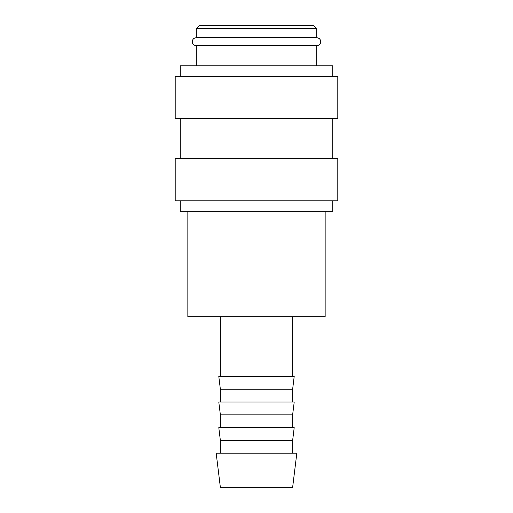 <?xml version="1.0" encoding="UTF-8"?>
<svg xmlns="http://www.w3.org/2000/svg" width="513" height="513" viewBox="0 0 513 513"><rect width="100%" height="100%" fill="white"/><g stroke="black" fill="none" stroke-linecap="round" stroke-linejoin="round"><path stroke-width="0.77" d="M196.28 45.721C193.818 45.465 192.478 44.124 192.266 41.707C192.478 39.296 193.818 37.956 196.28 37.693L316.72 37.693C319.182 37.956 320.522 39.296 320.734 41.707C320.522 44.124 319.182 45.465 316.72 45.721L196.28 45.721L196.28 65.799M332.783 200.795L332.783 211.337L180.217 211.337L180.217 200.795M256.5 158.639L175.202 158.639L175.202 200.795L337.798 200.795L337.798 158.639L256.5 158.639M256.5 76.334L175.202 76.334L175.202 118.49L337.798 118.49L337.798 76.334L256.5 76.334M332.783 76.334L332.783 65.799L180.217 65.799L180.217 76.334M196.28 28.664L316.72 28.664L313.712 25.65L199.288 25.65L196.28 28.664L196.28 37.693M256.5 453.223L216.178 453.223L220.366 487.35L292.634 487.35L296.822 453.223L256.5 453.223M220.366 440.43L218.794 427.63L294.206 427.63L292.634 440.43L220.366 440.43L220.366 453.223M220.366 414.831L218.794 402.038L294.206 402.038L292.634 414.831L220.366 414.831L220.366 427.63M220.366 389.239L218.794 376.439L294.206 376.439L292.634 389.239L220.366 389.239L220.366 402.038M325.152 211.337L325.152 316.72L187.848 316.72L187.848 211.337M180.217 118.49L180.217 158.639M220.366 316.72L220.366 376.439M316.72 28.664L316.72 37.693M292.634 316.72L292.634 376.439M292.634 389.239L292.634 402.038M292.634 414.831L292.634 427.63M292.634 440.43L292.634 453.223M316.72 45.721L316.72 65.799M332.783 118.49L332.783 158.639"/></g></svg>
